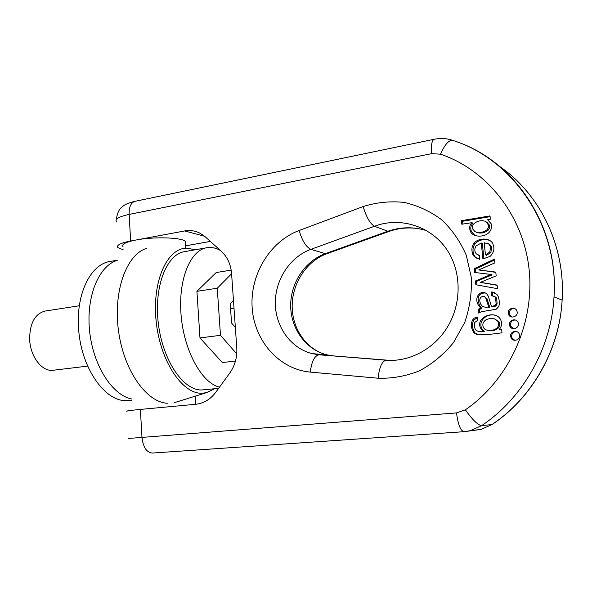 <?xml version="1.0" encoding="UTF-8"?>
<svg xmlns="http://www.w3.org/2000/svg" width="592" height="592" viewBox="0 0 592 592"><rect width="100%" height="100%" fill="white"/><g stroke="black" fill="none" stroke-linecap="round" stroke-linejoin="round"><path stroke-width="0.89" d="M131.668 399.008C112.384 395.219 93.225 365.738 89.636 331.416C85.899 297.095 98.538 266.296 116.661 260.591M131.735 400.222L126.925 400.599C104.695 402.183 79.972 366.455 78.492 326.399C76.472 292.367 91.279 264.069 109.942 261.509L117.838 260.11M87.653 366.122L53.236 370.252C42.21 372.109 30.118 356.628 29.63 339.135C29.815 323.128 34.972 313.767 45.103 311.059L79.365 305.761M167.765 403.248C146.875 402.775 123.935 371.043 118.555 331.128C112.976 291.227 126.503 254.486 146.498 248.403M214.548 388.774L206.334 392.703L201.746 393.236C182.173 393.902 160.106 360.972 156.14 321.212C151.937 281.459 167.033 248.322 186.48 248.159L195.449 249.728M218.611 388.367L201.532 389.973C183.268 390.424 162.741 360.535 158.353 323.617C153.75 286.713 166.611 254.234 184.541 251.637L206.771 247.745C211.255 247.005 215.769 247.878 220.313 250.372M219.514 387.124C202.064 383.202 184.208 351.419 181.137 315.758C177.903 280.083 190.128 250.216 206.771 247.745M231.183 270.13L216.206 272.542L196.921 291.331L199.978 337.936L222.326 362.541L235.475 361.046M231.598 273.77L217.264 288.223L196.921 291.331M217.264 288.223L220.476 335.316L199.978 337.936M220.476 335.316L236.741 353.838M233.455 300.336L230.214 303.792L231.553 323.01L235.357 327.48M235.298 326.68L234.735 326.754M234.003 308.136L230.554 308.617M123.025 246.679C121.301 244.311 125.608 242.091 135.953 240.019L184.652 230.954C190.054 229.985 195.19 230.747 200.074 233.226L205.313 236.874L221.334 251.297C227.372 256.913 230.791 264.335 231.583 273.563L236.778 347.852C237.303 357.294 234.95 365.723 229.726 373.115L215.732 392.318C210.367 399.408 203.737 403.389 195.834 404.269L140.378 409.42C129.885 410.419 125.445 411.055 127.065 411.336M123.203 249.794L117.882 247.582C116.18 245.243 120.435 243.053 130.654 241.003L135.953 240.019C153.868 236.489 182.447 237.436 185.318 241.462L185.444 243.46M210.36 241.418L185.599 245.828M478.299 309.224L478.684 313.057L481.481 311.695L496.177 309.276L498.671 306.693C499.655 304.066 499.537 300.758 498.309 296.762L496.888 294.298L491.708 291.908L491.612 295.541L494.986 297.014L495.652 298.168L496.089 303.659L495.097 305.405L491.508 306.567L488.326 296.185L486.691 293.854C481.037 289.037 473.319 297.169 478.521 305.354L480.793 308.151L478.299 309.224L479.379 309.512L481.873 308.447L479.609 305.657C476.575 297.391 478.469 293.144 485.277 292.922M475.85 284.745L497.487 288.667L497.117 285.085L480.452 282.317L496.17 275.865L495.785 272.113L478.743 269.915L494.838 262.878L494.453 259.104L474.244 268.694L474.621 272.461L491.108 274.451L475.472 280.985L475.85 284.745M475.472 280.985L476.567 281.363L488.703 276.264L487.645 275.857L488.703 276.264L492.159 274.947L491.108 274.451M481.281 243.016L482.894 258.963L490.139 256.358C493.617 252.858 494.675 249.151 493.306 245.243C491.767 237.466 478.743 237.37 474.088 243.127C471.683 246.383 471.269 250.187 472.867 254.53L474.318 256.75L479.631 259.318L479.705 255.544L476.271 253.879L475.317 252.429C474.436 250.068 474.74 247.87 476.227 245.835L481.281 243.016L482.354 243.527L483.901 258.793M491.464 225.263L491.197 223.813L487.667 219.713L490.354 219.188L490.021 215.91L461.457 220.675L461.812 224.235L471.831 222.673C469.641 225.093 469.13 227.846 470.307 230.932C471.891 237.163 483.938 237.991 489.147 232.36C490.968 230.414 491.745 228.046 491.464 225.263M510.644 336.345L510.985 337.655C512.924 342.753 521.234 339.69 519.428 334.517C518.111 329.418 509.867 331.157 510.644 336.345M476.974 334.687C483.597 334.946 491.945 334.317 502.009 332.8L501.661 329.381L499.1 329.589C501.705 326.643 502.231 323.38 500.669 319.798C495.519 308.676 473.267 317.919 481.377 329.337L483.264 331.135C479.749 331.772 477.285 331.409 475.887 330.04L475.613 329.744C474.229 327.502 473.97 325.052 474.828 322.411L477.152 320.686L477.33 317.075L474.325 318.052L472.446 320.124C470.721 324.645 471.21 328.841 473.926 332.711L476.974 334.687L478.062 334.887L475.028 332.919C472.32 329.063 471.824 324.882 473.548 320.376L477.307 317.534M508.247 313.175L508.476 314.197C510.075 319.436 518.629 316.727 517.045 311.451C515.928 306.219 507.462 307.907 508.247 313.175M509.446 324.742L509.719 325.889C511.466 331.076 519.924 328.212 518.237 322.98C517.031 317.8 508.661 319.51 509.446 324.742M510.282 316.454L510.726 316.313M513.368 328.693L510.711 326.125L510.437 324.978C510.57 321.693 512.28 320.043 515.565 320.035M511.976 317.075L509.468 314.47L509.238 313.449C509.401 310.082 511.17 308.439 514.537 308.521M488.015 330.536C491.908 331.305 495.238 330.573 498.005 328.331C499.722 326.34 500.077 324.194 499.063 321.9L494.594 318.866M485.077 329.389L483.827 328.079C481.969 324.823 482.732 322.026 486.113 319.687C491.434 317.63 495.408 318.281 498.035 321.648C499.056 323.957 498.701 326.111 496.977 328.109C492.847 330.95 488.881 331.372 485.077 329.389M499.108 329.67L501.698 329.714M483.264 331.135L484.337 331.342L482.458 329.559C477.211 321.959 486.002 312.998 495.171 315.255M478.758 331.342L484.337 331.342M514.766 340.341L511.976 337.847L511.636 336.537C511.74 333.34 513.39 331.69 516.594 331.587M475.036 231.664L472.904 229.215C469.967 224.05 479.194 218.618 485.921 221.556L488.637 225.278L488.385 227.683L487.001 229.8C483.079 232.589 479.091 233.211 475.036 231.664M476.123 232.212C480.164 233.751 484.138 233.137 488.052 230.355L489.429 228.246L489.68 225.848L486.972 222.148M487.667 219.713L488.8 220.342M461.457 220.675L462.581 221.26L490.102 216.679M462.863 224.057L462.581 221.26M471.824 222.577L472.927 223.251L471.831 222.673M474.954 235.468L471.41 231.479C470.24 228.401 470.744 225.663 472.927 223.251M485.433 254.812L484.204 242.764L488.726 244L490.561 246.598L489.821 252.103L485.433 254.812L486.491 255.285L490.872 252.584L491.604 247.101L489.776 244.511L488.252 243.682M477.574 258.852L475.413 257.217L473.963 254.997C472.372 250.668 472.779 246.879 475.176 243.638C479.15 239.782 483.938 238.694 489.547 240.367M478.536 255.241L479.705 255.744M480.467 282.406L497.139 285.3M481.629 270.241L495.815 272.394M478.743 269.915L482.702 270.662M474.244 268.694L475.339 269.116L494.542 260.006M475.687 272.586L475.339 269.116M491.116 274.54L492.159 274.947M476.923 284.937L476.567 281.363M488.696 306.922C485.551 307.514 483.272 307.107 481.858 305.687L480.8 304.281C479.579 301.824 479.461 299.67 480.43 297.82C482.421 295.756 484.234 295.904 485.869 298.264L488.696 306.922L489.747 307.211L486.935 298.59L484.508 296.71M484.545 307.056L489.747 307.211M479.675 312.406L479.379 309.512M491.708 291.908L494.461 292.507M492.662 295.704L492.751 292.256M495.097 305.405L496.133 305.709L497.117 303.97L496.681 298.494L496.015 297.347L493.676 296.03M493.772 306.182L494.808 306.478L496.133 305.709M491.508 306.567L494.808 306.478M480.793 308.151L481.873 308.447M128.59 438.443L456.536 412.913L465.379 409.782C508.632 380.219 534.946 323.461 529.093 269.301C523.254 215.103 486.639 169.756 440.537 154.194L431.627 153.661L129.123 214.415L130.654 241.003M140.378 409.42L141.984 437.31C143.146 447.241 146.564 452.488 152.24 453.065L463.921 431.694M116.291 219.58C117.29 212.846 119.399 208.495 122.618 206.541C124.712 204.514 128.834 202.775 134.983 201.324C130.928 202.619 128.975 206.985 129.123 214.415C118.948 216.628 114.715 219.062 116.432 221.719M299.16 230.488L363.162 206.534C376.497 202.368 390.098 200.984 403.959 202.375C417.597 205.439 430.155 211.226 441.647 219.743C452.133 229.696 460.347 241.558 466.296 255.337L471.306 277.382C471.972 292.811 469.767 307.877 464.676 322.581L453.502 342.598C443.793 354.416 432.449 363.821 419.462 370.821C405.92 376.194 392.126 378.658 378.088 378.221L310.312 372.102C279.106 369.267 254.427 340.977 252.177 308.018C249.735 275.073 269.649 241.543 299.16 230.488C302.135 240.707 306.034 246.997 310.859 249.35C289.895 256.965 275.043 279.883 275.317 303.407C275.509 326.939 290.916 348.422 312.28 353.653L319.295 354.793L390.276 360.402M387.819 360.321L319.014 354.778C314.5 355.777 311.599 361.557 310.312 372.102M387.427 360.306L385.977 360.202C381.951 361.29 379.324 367.299 378.088 378.221M333.733 355.94L326.88 354.837C306.005 349.746 290.909 328.893 290.687 306.049C290.391 283.213 304.887 260.998 325.371 253.65L387.405 231.413C400.303 226.877 413.268 226.595 426.307 230.562M363.162 206.534C366.307 217.042 370.059 223.628 374.425 226.27C400.932 216.191 432.967 226.595 448.433 252.096C461.383 273.356 461.42 303.245 448.055 326.059C434.676 348.88 409.523 362.208 385.977 360.202L319.014 354.778L312.28 353.653L326.88 354.837C306.708 349.776 292.204 329.159 292.167 306.234C292.063 283.309 306.693 260.946 326.828 253.716L388.692 231.553L374.425 226.27L310.859 249.35L325.371 253.65L327.221 253.576M455.929 141.488C514.825 161.009 559.003 226.492 554.016 296.873C551.233 348.584 522.662 398.312 481.644 425.633L491.952 424.545C531.786 398.098 559.455 350.079 562.126 300.107C565.626 246.561 540.207 194.368 499.937 166.663M496.977 328.109L498.005 328.331M472.446 320.124L473.548 320.376M487.001 229.8L488.052 230.355M489.821 252.103L490.872 252.584M488.726 244L489.776 244.511M474.088 243.127L475.176 243.638M474.318 256.75L475.413 257.217M489.303 275.199L490.354 275.606M494.986 297.014L496.015 297.347M496.089 303.659L497.117 303.97M204.588 236.238L184.652 230.954M465.379 409.782C472.298 419.698 477.722 424.982 481.644 425.633L470.425 430.673L464.002 431.694L152.24 453.065M475.739 430.044L481.059 429.422L492.07 424.523L481.059 429.422L464.002 431.694C460.502 430.806 458.016 424.553 456.536 412.913M492.803 424.027L492.07 424.523C531.964 398.068 559.573 350.124 562.126 300.107L554.016 296.873C558.944 225.434 512.813 158.826 452.059 140.149L453.383 140.593M440.537 154.194C444.407 145.306 448.248 140.63 452.059 140.149C446.227 138.328 440.293 138.032 434.239 139.261C431.849 140.282 430.976 145.084 431.627 153.661M206.334 392.703L174.566 402.604M510.711 326.125L509.719 325.889M509.468 314.47L508.476 314.197M499.063 321.9L498.035 321.648M482.458 329.559L481.377 329.337M475.028 332.919L473.926 332.711M511.976 337.847L510.985 337.655M489.517 225.049L488.474 224.479M471.41 231.479L470.307 230.932M473.963 254.997L472.867 254.53M491.604 247.101L490.561 246.598M496.681 298.494L495.652 298.168M479.609 305.657L478.521 305.354M486.935 298.59L485.869 298.264M185.318 241.462L185.747 248.137M195.293 396.144L195.819 404.269M134.983 201.324L434.239 139.261M421.001 229.148C410.086 226.98 399.319 227.787 388.692 231.553"/></g></svg>
